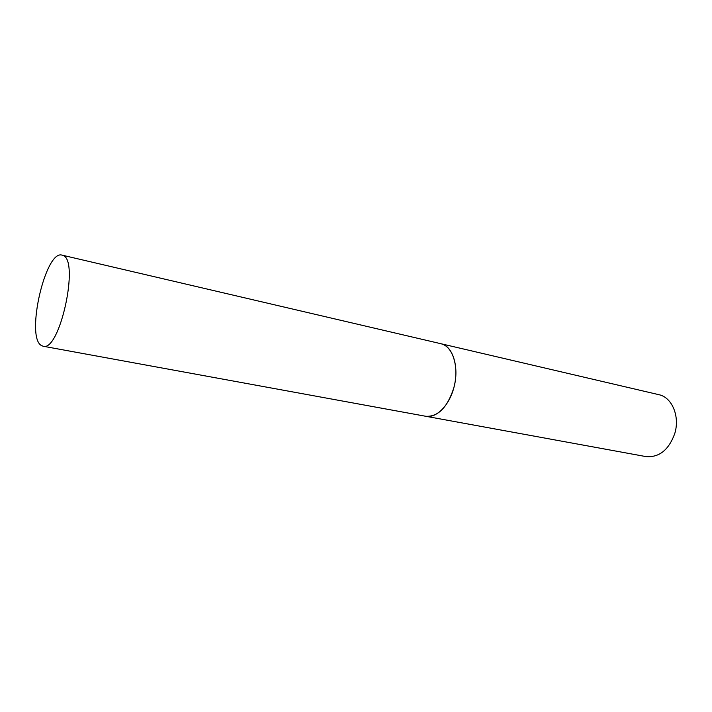<?xml version="1.0" encoding="UTF-8"?>
<svg xmlns="http://www.w3.org/2000/svg" width="712" height="712" viewBox="0 0 712 712"><rect width="100%" height="100%" fill="white"/><g stroke="black" fill="none" stroke-linecap="round" stroke-linejoin="round"><path stroke-width="1.07" d="M62.042 255.136L658.822 394.671C671.995 397.234 680.12 416.378 674.745 433.608C668.737 450.02 659.134 457.674 645.926 456.588L425.776 416.28C436.803 418.505 450.153 404.541 454.398 385.521C458.786 366.538 452.912 347.518 442.143 344.074L440.897 343.718C452.983 345.916 459.632 367.775 453.74 388.156C447.287 407.593 437.96 416.965 425.776 416.28L43.067 346.219C59.701 352.387 79.904 259.782 62.834 255.403L62.042 255.136C45.541 249.618 25.614 336.287 41.171 345.391L43.067 346.219"/></g></svg>
